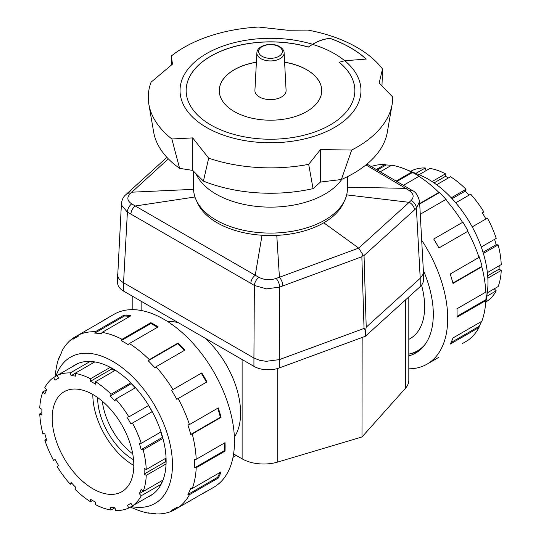 <?xml version="1.0" encoding="UTF-8"?>
<svg xmlns="http://www.w3.org/2000/svg" width="541" height="541" viewBox="0 0 541 541"><rect width="100%" height="100%" fill="white"/><g stroke="black" fill="none" stroke-linecap="round" stroke-linejoin="round"><path stroke-width="0.81" d="M408.82 339.369L410.308 338.51A69.275 39.993 -120 0 0 424.651 306.801A69.275 39.993 -120 0 0 421.54 285.175M405.425 299.985L405.425 388.33A30.56 17.643 0 0 0 408.82 380.242L408.82 296.908M242.158 359.555A30.56 17.643 180 0 1 242.111 359.528L205.039 338.125A69.275 39.993 -120 0 1 240.603 413.06A69.275 39.993 -120 0 1 234.381 437.06M242.111 359.528L242.111 458.842A30.56 17.643 0 0 0 259.017 463.799A30.56 17.643 0 0 0 277.729 462.048L277.729 368.468M141.133 310.487L141.133 301.229L178.205 322.632A69.275 39.993 -120 0 0 167.724 321.604M362.152 337.469L361.983 436.972L277.729 462.048M361.983 337.658L360.171 338.199M242.111 458.842L233.597 453.926M405.425 388.33L361.983 436.972M102.317 401.206A50.935 29.41 -120 0 0 132.741 453.899A50.935 29.41 60 0 1 102.317 401.206M232.988 457.382L236.282 455.481M408.82 354.112A83.537 48.23 -120 0 0 417.436 350.859A83.537 48.23 -120 0 0 425.321 344.137M408.82 355.863A84.552 48.818 -120 0 0 415.786 352.989A84.552 48.818 -120 0 0 433.3 314.287A84.552 48.818 -120 0 0 423.339 270.378M408.82 368.82A99.835 57.637 -120 0 0 427.025 364.147A99.835 57.637 -120 0 0 447.705 318.446A99.835 57.637 -120 0 0 421.689 240.211M485.784 292.126L485.926 291.214A98.814 57.048 60 0 1 486.021 295.487A98.814 57.048 60 0 1 485.926 299.66L485.784 300.573L456.976 317.202A99.835 57.637 -120 0 0 457.071 313.036A99.835 57.637 -120 0 0 456.976 308.762L485.784 292.126A99.835 57.637 -120 0 0 481.821 266.808L453.006 283.443A99.835 57.637 -120 0 0 450.207 274.023L479.022 257.388A99.835 57.637 -120 0 0 467.722 231.345L438.913 247.974A99.835 57.637 -120 0 0 433.74 239.021L462.555 222.385A99.835 57.637 -120 0 0 445.649 199.582L420.262 214.229M419.681 203.538L438.886 192.447A99.835 57.637 -120 0 0 418.944 176.352L403.43 185.306M396.154 181.066L411.633 172.126A99.835 57.637 -120 0 0 404.729 168.948A99.835 57.637 -120 0 0 391.691 165.194L380.262 171.795M376.32 169.495L384.928 164.525A99.835 57.637 -120 0 0 371.214 166.527M481.463 321.51A98.814 57.048 60 0 1 479.211 326.297L479.022 327.494L450.207 344.13A99.835 57.637 -120 0 0 453.006 337.942L481.821 321.307A99.835 57.637 -120 0 0 485.088 308.14L487.299 292.566A84.45 48.758 -120 0 0 487.968 282.632A84.45 48.758 -120 0 0 419.322 174.824L404.729 168.948M384.928 164.525L386.064 164.958A98.814 57.048 60 0 1 391.332 165.397M411.633 172.126L412.492 172.464A98.814 57.048 60 0 1 419.802 176.691L418.944 176.352M438.886 192.447L439.475 192.562A98.814 57.048 60 0 1 446.23 199.69L445.649 199.582M462.555 222.385L462.9 222.182A98.814 57.048 60 0 1 468.073 231.142L467.722 231.345M479.022 257.388L479.211 256.826A98.814 57.048 60 0 1 482.011 266.246L481.821 266.808M386.064 164.958L377.26 170.043M412.492 172.464L396.871 181.485M439.475 192.562L419.701 203.971M462.9 222.182L433.74 239.021M482.011 266.246L452.905 283.051M485.926 299.66L457.01 316.35M479.211 326.297L451.011 342.581M462.555 343.481L467.722 340.492A99.835 57.637 -120 0 0 479.022 327.494M427.025 364.147L436.391 358.737A99.835 57.637 -120 0 0 438.913 357.128M485.088 308.14A99.835 57.637 -120 0 0 485.784 300.573M411.018 353.571A84.552 48.818 -120 0 0 418.234 351.407M72.447 366.636A75.49 43.584 60 0 1 75.003 364.945A75.49 43.584 60 0 1 133.174 385.165A75.49 43.584 60 0 1 166.121 461.135A75.49 43.584 60 0 1 150.486 495.691A75.49 43.584 60 0 1 147.747 497.057M102.087 321.347A99.835 57.637 60 0 1 104.609 319.738L113.975 314.328A99.835 57.637 60 0 1 190.905 341.073A99.835 57.637 60 0 1 234.483 441.544A99.835 57.637 60 0 1 213.803 487.245L204.444 492.655A99.835 57.637 60 0 1 201.786 494.034L172.978 510.663L171.605 510.278A98.814 57.048 -120 0 0 174.263 508.905A98.814 57.048 -120 0 0 176.779 507.296L178.145 507.681L206.96 491.045A99.835 57.637 60 0 1 204.444 492.655M55.013 376.698L55.912 370.335A99.835 57.637 60 0 1 59.179 357.168L59.537 356.965M59.179 357.168L58.989 358.365A98.814 57.048 -120 0 1 61.789 352.177L61.978 350.981A99.835 57.637 60 0 1 73.278 337.983L78.445 334.994A99.835 57.637 60 0 1 95.351 331.714L124.166 315.078A99.835 57.637 60 0 1 130.922 315.748L102.114 332.384A99.835 57.637 60 0 1 122.056 339.315L150.871 322.679A99.835 57.637 60 0 1 158.182 326.899L129.367 343.535A99.835 57.637 60 0 1 149.309 359.63L178.124 342.994A99.835 57.637 60 0 1 184.88 350.128L156.072 366.764A99.835 57.637 60 0 1 172.978 389.567L201.786 372.938A99.835 57.637 60 0 1 206.96 381.892L178.145 398.528A99.835 57.637 60 0 1 189.445 424.57L218.26 407.934A99.835 57.637 60 0 1 221.059 417.354L192.244 433.99A99.835 57.637 60 0 1 196.207 459.309L225.022 442.673A99.835 57.637 60 0 1 225.117 446.954A99.835 57.637 60 0 1 225.022 451.12L196.207 467.755A99.835 57.637 60 0 1 192.244 488.496L221.059 471.86A99.835 57.637 60 0 1 218.26 478.048L189.445 494.677L187.916 494.474L217.59 477.345A98.814 57.048 -120 0 0 219.842 472.557M104.609 319.738A99.835 57.637 60 0 1 107.26 318.358L78.445 334.994L78.1 336.374A98.814 57.048 -120 0 0 75.442 337.746A98.814 57.048 -120 0 0 72.927 339.363L73.278 337.983M55.98 376.137A84.45 48.758 60 0 1 122.131 367.643A84.45 48.758 60 0 1 172.457 464.793A84.45 48.758 60 0 1 131.28 506.565M196.207 467.755L194.632 467.837A98.814 57.048 -120 0 0 194.726 463.664A98.814 57.048 -120 0 0 194.632 459.39L196.207 459.309M192.244 433.99L190.716 434.423A98.814 57.048 -120 0 0 187.916 425.003L189.445 424.57M178.145 398.528L176.779 399.319A98.814 57.048 -120 0 0 171.605 390.359L172.978 389.567M156.072 366.764L154.936 367.873A98.814 57.048 -120 0 0 148.18 360.739L149.309 359.63M129.367 343.535L128.508 344.867A98.814 57.048 -120 0 0 121.198 340.641L122.056 339.315M102.114 332.384L101.525 333.804A98.814 57.048 -120 0 0 94.77 333.134L95.351 331.714M221.059 417.354L220.39 417.287A98.814 57.048 -120 0 0 217.719 408.252M190.716 434.423L220.39 417.287M206.452 382.189A98.814 57.048 -120 0 0 201.279 373.229L201.786 372.938M171.605 390.359L201.279 373.229M184.339 350.44A98.814 57.048 -120 0 0 177.847 343.609L178.124 342.994M148.18 360.739L177.847 343.609M157.492 327.298A98.814 57.048 -120 0 0 150.871 323.511L150.871 322.679M121.198 340.641L150.871 323.511M129.712 316.444A98.814 57.048 -120 0 0 124.444 316.005L124.166 315.078M94.77 333.134L124.444 316.005M149.668 513.078L148.18 512.848A98.814 57.048 -120 0 0 154.936 513.517L156.072 513.95A99.835 57.637 60 0 0 172.978 510.663M218.26 478.048L217.59 477.345M187.916 494.474A98.814 57.048 -120 0 0 190.716 488.286L192.244 488.496M149.309 513.281A99.835 57.637 60 0 1 136.271 509.527L130.313 507.127M189.445 494.677A99.835 57.637 60 0 1 178.145 507.681M225.022 451.12L224.305 450.7A98.814 57.048 -120 0 0 224.332 443.072M194.632 467.837L224.305 450.7M117.593 274.368L117.593 282.767A20.375 11.76 0 0 0 117.715 284.045A20.375 11.76 0 0 0 123.558 291.085L123.551 282.76C120.23 280.745 118.283 278.372 117.715 275.646L121.434 203.524L121.542 205.174L127.392 212.153A7.128 4.233 -61.6 0 1 131.747 203.883C127.291 200.948 126.689 197.668 129.928 194.043A7.128 4.822 -133.1 0 0 125.749 194.78L127.737 192.941A7.128 4.896 47.7 0 1 131.842 192.19L168.346 158.865M266.111 369.719A20.375 11.76 0 0 0 279.278 367.948L279.278 359.63L266.111 361.32L259.524 360.259L253.925 358.027L253.925 366.345A20.375 11.76 0 0 0 266.111 369.719M343.873 202.009A75.388 43.523 180 0 1 323.802 222.791A75.388 43.523 180 0 1 276.776 235.382A75.388 43.523 180 0 1 262.047 235.261A75.388 43.523 180 0 1 197.127 202.009M365.371 331.917L366.216 327.197L420.215 278.263L420.215 286.581L365.371 336.286L365.371 331.917C364.918 329.455 364.478 328.306 364.039 328.455L279.278 359.63M363.025 254.926L364.039 255.501L414.474 209.881A7.128 4.923 -132 0 0 409.158 202.327L358.697 248.109L279.426 277.256A7.128 3.118 69.7 0 1 282.835 285.905L361.855 256.765L363.025 254.926L358.697 248.109L323.802 222.791M266.53 288.88L279.69 287.102A7.128 3.043 -111.3 0 0 276.12 278.446C270 280.407 264.292 280.049 259.004 277.35A7.128 3.997 121.5 0 0 254.351 285.452L266.53 288.88M276.776 235.382L279.426 277.256L276.12 278.446M262.047 235.261L255.237 275.247L135.284 205.993A7.128 4.139 119.8 0 0 130.915 214.114L250.821 283.335A7.128 4.098 -59.7 0 1 255.237 275.247L259.004 277.35M194.943 196.992L135.284 205.993L131.747 203.883M129.928 194.043L131.842 192.19L193.597 189.336M130.915 214.114L127.392 212.153L123.551 282.76L253.925 358.027L254.351 285.452L250.821 283.335M365.946 164.931L405.716 188.369A7.128 4.098 -59.8 0 1 408.631 188.342L412.289 190.527A7.128 3.99 121.4 0 0 409.253 190.608C413.709 193.779 414.311 197.093 411.072 200.535A7.128 4.991 48.9 0 1 416.387 208.184L419.566 201.495L423.4 271.487L422.812 274.713L420.215 278.263M347.41 187.172L405.716 188.369L409.253 190.608M411.072 200.535L409.158 202.327L346.666 194.875M253.925 366.345L123.558 291.085M420.215 286.581A20.375 11.76 0 0 0 423.407 280.258L423.407 271.859M365.371 336.286L279.278 367.948M341.871 179.281A76.91 44.403 180 0 1 216.116 194.131A76.91 44.403 180 0 1 195.93 173.614M347.41 176.677L347.41 188.687A76.91 44.403 180 0 1 299.93 229.709A76.91 44.403 180 0 1 216.116 220.086A76.91 44.403 180 0 1 193.59 188.687L193.59 171.267M351.691 150.053A122.246 70.58 0 0 0 356.938 147.193A122.246 70.58 0 0 0 392.144 104.305A122.246 70.58 0 0 0 392.746 97.035L379.167 83.05L382.507 69.011A122.246 70.58 0 0 0 356.938 47.385A122.246 70.58 0 0 0 307.856 30.086L287.711 30.249L258.53 27.05A122.246 70.58 0 0 0 184.062 47.385A122.246 70.58 0 0 0 171.341 56.014L172.471 64.149L151.095 82.158A122.246 70.58 0 0 0 148.856 104.305A122.246 70.58 0 0 0 171.862 138.983L192.704 137.901L208.677 158.175A122.246 70.58 0 0 0 308.695 164.336L320.448 149.587L351.691 150.053L341.385 179.497A117.397 67.781 0 0 0 353.51 173.397A117.397 67.781 0 0 0 387.315 132.207L392.144 104.305M171.45 64.906L171.341 56.014M339.2 62.276A84.349 48.697 180 0 1 354.849 90.536A84.349 48.697 180 0 1 302.777 135.527A84.349 48.697 180 0 1 210.855 124.971A84.349 48.697 180 0 1 186.151 90.536A84.349 48.697 180 0 1 308.356 47.02A169.549 97.887 180 0 1 312.603 44.308L313.476 43.787C318.798 40.703 324.302 38.878 329.996 38.323A113.076 65.285 180 0 1 350.46 47.676A113.076 65.285 180 0 1 366.216 59.077L344.813 60.748A254.683 147.037 0 0 0 339.2 62.276L339.2 62.364A84.349 48.697 180 0 1 354.849 90.577M329.996 38.323L329.996 38.411A113.076 65.285 180 0 1 350.46 47.764A113.076 65.285 180 0 1 366.101 59.064M284.607 62.174A51.239 29.586 180 0 1 306.733 69.701A51.239 29.586 180 0 1 321.739 90.618A51.239 29.586 180 0 1 290.111 117.952A51.239 29.586 180 0 1 234.267 111.534A51.239 29.586 180 0 1 219.261 90.618A51.239 29.586 180 0 1 256.393 62.174M284.607 62.262A51.239 29.586 180 0 1 306.733 69.782A51.239 29.586 180 0 1 321.739 90.658M219.261 90.658A51.239 29.586 180 0 1 256.393 62.262M186.151 90.577A84.349 48.697 180 0 1 308.356 47.101L308.356 47.02M308.356 47.101A169.549 97.887 180 0 1 312.603 44.389C318.189 40.988 323.991 38.993 329.996 38.411M320.448 149.587L320.448 182.067L313.056 188.64L308.695 164.336M341.385 179.497L320.448 182.067M192.704 137.901L192.704 170.388L179.598 168.359L171.862 138.983M208.677 158.175L203.402 181.086L192.704 170.388M382.507 69.011L381.987 85.694M148.856 104.305L153.685 132.207A117.397 67.781 0 0 0 179.598 168.359M203.402 181.086A117.397 67.781 0 0 0 313.056 188.64M284.113 52.822L286.081 90.347A15.588 9.001 180 0 1 276.681 98.881A15.588 9.001 180 0 1 259.477 96.981A15.588 9.001 180 0 1 254.919 90.347L256.887 52.822A13.62 7.865 0 0 0 260.87 58.624A13.62 7.865 0 0 0 275.903 60.281A13.62 7.865 0 0 0 284.113 52.822C284.187 50.719 282.72 48.656 279.711 46.641C272.028 41.9 257.036 45.086 256.887 52.822M487.373 272.596L501.237 264.596A75.388 43.523 -120 0 0 498.153 244.884L483.363 253.418M481.267 247.021L496.219 238.392A75.388 43.523 -120 0 0 487.427 218.111L472.225 226.889M485.892 218.997A72.332 41.758 60 0 0 482.329 212.823L483.857 211.937A75.388 43.523 -120 0 0 470.697 194.185L455.745 202.821M451.255 197.803L466.038 189.269A75.388 43.523 -120 0 0 450.511 176.738L436.648 184.738M432.076 181.56L445.473 173.823A75.388 43.523 -120 0 0 429.946 168.427L419.052 174.716M415.833 173.424L425.287 167.967A75.388 43.523 -120 0 0 412.127 170.523L410.687 171.348M425.287 167.967L426.085 170.658M445.473 173.823L445.473 176.325L434.078 182.899M445.473 176.325A72.332 41.758 60 0 1 448.408 177.948M466.038 189.269L465.213 191.095L452.073 198.682M465.213 191.095A72.332 41.758 60 0 1 469.067 195.125M494.589 239.332A72.332 41.758 60 0 1 496.151 244.688L498.153 244.884M496.151 244.688L483.012 252.268M499.133 265.807A72.332 41.758 60 0 1 499.072 269.168L501.237 270.419L487.847 278.148M499.072 269.168L487.684 275.741M487.258 292.85L498.153 286.561A75.388 43.523 -120 0 0 501.237 270.419M494.291 288.786L496.219 290.828L486.772 296.285M485.987 301.777L487.427 300.945A75.388 43.523 -120 0 0 496.219 290.828M52.193 418.152A57.718 33.326 60 0 1 64.149 391.725A57.718 33.326 60 0 1 108.626 407.19A57.718 33.326 60 0 1 133.816 465.274A57.718 33.326 60 0 1 121.867 491.695A57.718 33.326 60 0 1 77.39 476.236A57.718 33.326 60 0 1 52.193 418.152M133.816 465.49A57.718 33.326 60 0 1 92.822 394.693A57.718 33.326 60 0 1 92.822 394.484M53.573 460.364L55.108 459.478L53.573 460.364A75.388 43.523 60 0 1 44.781 440.083L46.776 440.286A72.332 41.758 -120 0 1 44.849 433.794L42.847 433.591A75.388 43.523 60 0 1 39.764 413.885L41.928 415.13A72.332 41.758 -120 0 1 41.928 409.307L39.764 408.063A75.388 43.523 60 0 1 42.847 391.914L46.709 389.689M42.847 391.914L44.849 394.024A72.332 41.758 -120 0 1 46.776 389.757L44.781 387.647A75.388 43.523 60 0 1 53.573 377.53L57.143 375.468A75.388 43.523 60 0 1 70.303 372.911L90.191 361.435M74.753 365.303A75.388 43.523 60 0 1 76.491 364.201A75.388 43.523 60 0 1 77.113 363.856M77.742 363.572L57.143 375.468L58.671 378.118A72.332 41.758 -120 0 0 56.846 379.072A72.332 41.758 -120 0 0 55.108 380.181L53.573 377.53M94.817 361.909L74.962 373.378A75.388 43.523 60 0 1 90.489 378.774L110.296 367.332M115.334 370.247L95.527 381.682A75.388 43.523 60 0 1 111.054 394.213L130.848 382.785M135.507 387.708L115.713 399.13A75.388 43.523 60 0 1 128.873 416.888L148.667 405.459L128.873 416.888M152.231 411.64L132.444 423.062A75.388 43.523 60 0 1 141.235 443.336L161.029 431.914M162.956 438.406L143.162 449.828A75.388 43.523 60 0 1 146.253 469.541L166.06 458.105M143.162 449.828L141.167 449.632L162.347 437.405A72.332 41.758 -120 0 0 160.785 432.049M162.699 437.439L162.347 437.405M141.167 449.632A72.332 41.758 -120 0 0 139.24 443.14L141.235 443.336M132.444 423.062L130.908 423.948A72.332 41.758 -120 0 0 127.345 417.767M152.089 411.721A72.332 41.758 -120 0 0 148.525 405.54M115.713 399.13L114.888 400.962A72.332 41.758 -120 0 0 110.229 396.046L111.054 394.213M110.229 396.046L131.551 383.495M135.264 387.843A72.332 41.758 -120 0 0 131.402 383.819M95.527 381.682L95.527 384.184A72.332 41.758 -120 0 0 90.489 381.27L90.489 378.774M90.489 381.27L111.662 369.043L111.662 368.069M114.604 370.673A72.332 41.758 -120 0 0 111.662 369.043M74.962 373.378L75.787 376.164A72.332 41.758 -120 0 0 71.128 375.697L70.303 372.911M71.128 375.697L74.989 373.473M92.281 363.376L91.727 361.523M39.764 413.885L41.867 412.668M44.781 440.083L46.411 439.143M55.108 459.478A72.332 41.758 -120 0 0 58.671 465.652L57.143 466.538A75.388 43.523 60 0 0 70.303 484.29L71.128 482.464A72.332 41.758 -120 0 0 75.787 487.38L74.962 489.213A75.388 43.523 60 0 0 90.489 501.737L90.489 499.242A72.332 41.758 -120 0 0 95.527 502.149L95.527 504.652A75.388 43.523 60 0 0 111.054 510.048L110.229 507.262A72.332 41.758 -120 0 0 114.888 507.722L115.713 510.508A75.388 43.523 60 0 0 128.873 507.952L127.345 505.301A72.332 41.758 -120 0 0 129.171 504.354A72.332 41.758 -120 0 0 130.908 503.245L132.444 505.896L153.042 494.001M71.933 483.35L70.303 484.29M92.592 500.526L90.489 501.737M114.915 507.823L111.054 510.048M152.488 494.406A75.388 43.523 60 0 1 151.879 494.772A75.388 43.523 60 0 1 150.053 495.725L128.873 507.952M161.123 484.29L141.235 495.772L139.24 493.663L143.095 491.438M161.813 482.91L160.481 481.51M139.24 493.663A72.332 41.758 -120 0 0 141.167 489.402L143.162 491.512L163.024 480.043M166.067 463.928L146.253 475.363A75.388 43.523 60 0 1 143.162 491.512M141.235 495.772A75.388 43.523 60 0 1 132.444 505.896M146.253 475.363L144.089 474.112L165.269 461.886A72.332 41.758 -120 0 0 165.33 458.531M166.114 462.372L165.269 461.886M144.089 474.112A72.332 41.758 -120 0 0 144.089 468.29L146.253 469.541M133.559 459.803A50.935 29.41 60 0 1 97.617 397.547M366.216 327.197L364.039 255.501M279.264 359.637L279.69 287.102L282.835 285.905M361.855 256.765L364.039 328.455M414.474 209.881L416.387 208.184L420.222 278.257M344.813 60.748A90.462 52.227 180 0 1 328.509 130.611A90.462 52.227 180 0 1 206.534 127.466A90.462 52.227 180 0 1 197.661 59.564A90.462 52.227 180 0 1 312.603 44.308M312.603 44.389A90.462 52.227 180 0 1 334.466 53.687A90.462 52.227 180 0 1 344.732 60.768M278.892 46.641A11.868 6.85 180 0 1 278.892 56.332A11.868 6.85 180 0 1 262.108 56.332A11.868 6.85 180 0 1 262.108 46.641A11.868 6.85 180 0 1 278.892 46.641M132.18 309.655L132.18 296.062M78.147 336.191L75.442 337.746M176.961 507.343L174.263 508.905M121.434 203.524C122.002 199.548 123.436 196.633 125.749 194.78M166.905 157.35L127.737 192.941M366.994 164.072L408.631 188.342M412.289 190.527C415.603 191.737 418.024 195.389 419.566 201.495M77.011 363.897L76.491 364.201M58.624 378.044L56.846 379.072M130.956 503.319L129.171 504.354M152.4 494.467L151.879 494.772"/></g></svg>
